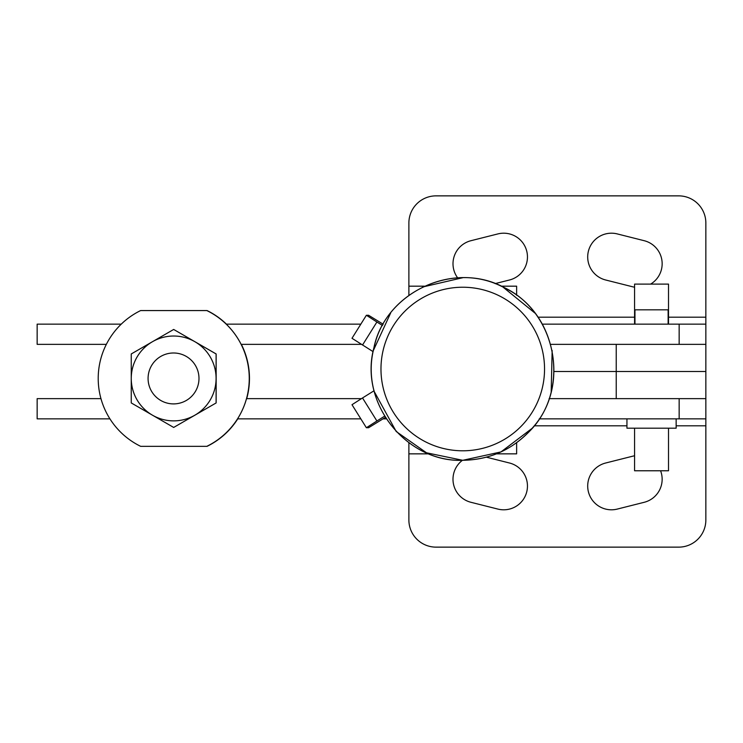 <?xml version="1.0" encoding="UTF-8"?>
<svg xmlns="http://www.w3.org/2000/svg" width="743" height="743" viewBox="0 0 743 743"><rect width="100%" height="100%" fill="white"/><g stroke="black" fill="none" stroke-linecap="round" stroke-linejoin="round"><path stroke-width="1.11" d="M462.759 450.797A81.786 81.786 0 0 1 391.933 328.118A81.786 81.786 0 0 1 533.585 328.118A81.786 81.786 0 0 1 462.759 450.797M626.943 418.857L626.943 428.191L676.149 428.191L676.149 418.857M634.959 324.143L634.959 309.822L668.133 309.822L668.133 324.143M173.537 352.99A25.457 25.457 -90 0 0 148.08 378.447A25.457 25.457 -90 0 0 173.537 403.904A25.457 25.457 -90 0 0 198.985 378.447A25.457 25.457 -90 0 0 173.537 352.99L174.289 352.99M173.676 427.439L131.251 402.938L131.251 353.956L173.676 329.455L216.148 353.956L216.157 378.447L216.148 402.938L173.676 427.439L216.148 402.938M173.676 329.455L216.102 353.956L216.102 402.938M152.436 341.724A42.425 42.425 -90 0 0 173.667 420.872A42.425 42.425 -90 0 0 194.907 341.724M194.861 341.696A42.425 42.425 -90 0 0 152.482 341.696M226.253 432.751A75.517 75.517 90 0 1 206.87 446.329L207.065 446.329A75.517 75.517 -90 0 0 237.769 418.857A75.517 75.517 90 0 1 226.42 432.751L226.234 432.751A75.517 75.517 -90 0 0 226.234 324.143A75.517 75.517 90 0 0 206.87 310.565L206.823 310.565A75.517 75.517 90 0 1 206.823 446.329L140.641 446.329A75.517 75.517 90 0 1 140.641 310.565L206.823 310.565M241.326 344.353A75.517 75.517 90 0 1 246.713 398.647A75.517 75.517 -90 0 0 241.354 344.353M226.401 324.143A75.517 75.517 -90 0 0 207.018 310.565L206.87 310.565M207.018 310.565L207.065 310.565A75.517 75.517 -90 0 1 226.448 324.143M207.018 446.329A75.517 75.517 -90 0 0 226.401 432.751M668.514 324.143L668.514 284.105L634.578 284.105L634.578 324.143M634.578 428.191L634.578 470.774L668.514 470.774L668.514 428.191M501.144 286.176L516.636 286.176L516.636 295.305M424.374 286.176L408.882 286.176L408.882 295.305M429.064 453.852L408.882 453.852L408.882 442.707M496.454 453.852L516.636 453.852L516.636 442.707M383.193 324.236L368.574 315.264L366.383 315.264L351.996 338.288L373.125 351.662M362.519 345.04L376.905 322.007L366.383 315.264L351.996 338.288M376.905 322.007L382.496 325.508M362.519 397.96L351.996 404.712L366.383 427.736L376.905 420.993L362.519 397.96L374.091 390.734M384.595 416.182L376.905 420.993M351.996 404.712L366.383 427.736L368.574 427.736L385.357 417.417M408.882 453.852L408.882 519.989A27.147 27.147 0 0 0 436.03 547.136L678.703 547.136A27.147 27.147 0 0 0 705.85 519.989L705.85 425.804L676.149 425.804M634.578 455.812A23.757 23.757 0 0 0 632.59 456.221L605.647 463.01A23.757 23.757 0 0 0 588.419 491.847A23.757 23.757 0 0 0 617.257 509.085L644.2 502.296A23.757 23.757 0 0 0 660.583 470.774M462.434 460.298A23.757 23.757 0 0 0 470.951 502.296L497.894 509.085A23.757 23.757 0 0 0 526.741 491.847A23.757 23.757 0 0 0 509.503 463.01L486.405 457.186M539.242 418.857L705.85 418.857L705.85 371.5L616.235 371.5L705.85 371.5L705.85 344.353L616.235 344.353L616.235 371.5L554.018 371.5L616.235 371.5L616.235 398.647L679.158 398.647L549.105 398.647M705.85 418.857L705.85 425.804M408.882 286.176L408.882 223.011A27.147 27.147 0 0 1 436.03 195.864L678.703 195.864A27.147 27.147 0 0 1 705.85 223.011L705.85 317.196L668.514 317.196M634.578 287.188A23.757 23.757 0 0 1 632.59 286.779L605.647 279.99A23.757 23.757 0 0 1 588.419 251.153A23.757 23.757 0 0 1 617.257 233.915L644.2 240.704A23.757 23.757 0 0 1 650.636 284.105M457.651 277.854A23.757 23.757 0 0 1 470.951 240.704L497.894 233.915A23.757 23.757 0 0 1 526.741 251.153A23.757 23.757 0 0 1 509.503 279.99L495.079 283.622M550.665 344.353L679.158 344.353L679.158 324.143L705.85 324.143L705.85 317.196M121.258 324.143L37.15 324.143L37.15 344.353L106.351 344.353M241.131 344.353L361.423 344.353M679.158 324.143L542.269 324.143M360.829 324.143L226.234 324.143M361.423 398.647L246.518 398.647M100.974 398.647L37.15 398.647L37.15 418.857L109.936 418.857M237.546 418.857L360.829 418.857M383.044 418.857L386.276 418.857M679.158 418.857L679.158 398.647L705.85 398.647M626.943 425.804L534.236 425.804M634.578 317.196L537.932 317.196M374.333 391.71L396.205 431.507L426.501 452.793L462.759 460.298C408.176 462.675 359.538 405.418 373.664 349.089C383.258 295.305 449.747 260.329 501.627 286.399C554.473 308.995 571.293 384.252 533.102 427.197C514.574 448.688 491.132 459.731 462.759 460.298L500.996 451.911L532.202 428.274M551.185 391.71L552.151 350.464M534.895 313.054L502.9 287.012M462.759 277.715L422.572 287.03M390.623 313.054L373.357 350.52M462.759 460.298C405.325 462.35 358.061 401.424 374.333 346.303C386.629 290.16 457.4 259.539 506.745 289.008C558.058 314.874 570.122 391.041 529.313 431.507C511.091 450.277 488.913 459.871 462.759 460.298M174.289 403.904L173.537 403.904M705.85 324.143L705.85 344.353"/></g></svg>
